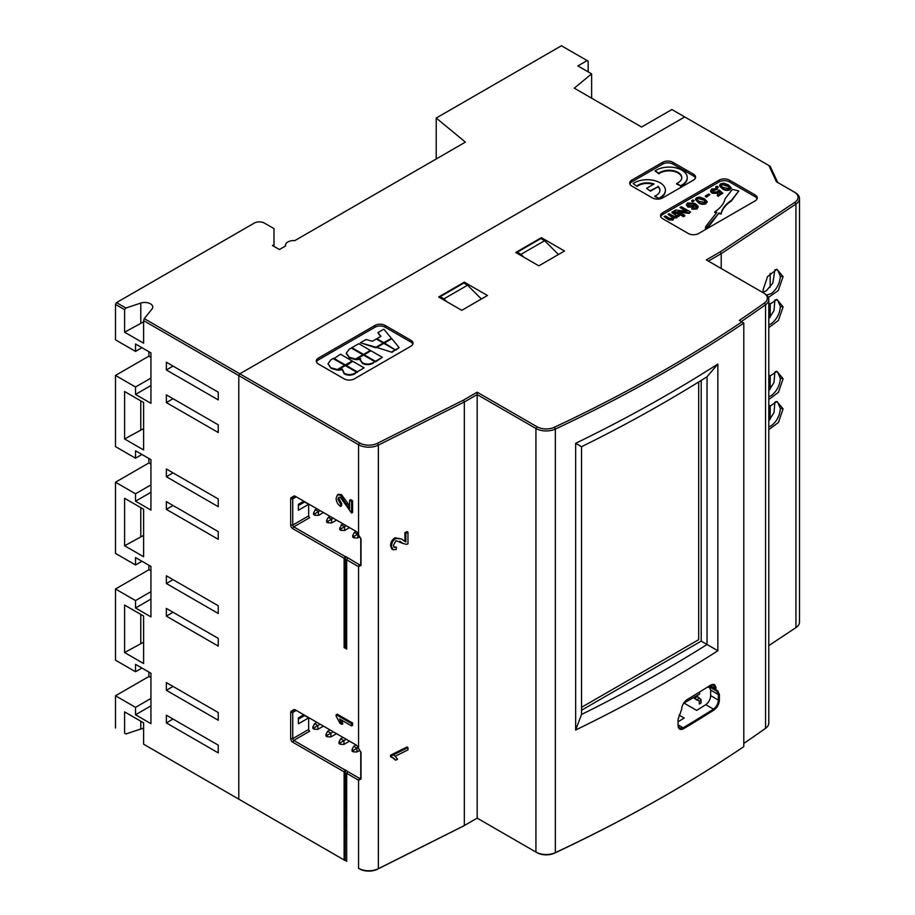 <?xml version="1.0" encoding="UTF-8"?>
<svg xmlns="http://www.w3.org/2000/svg" width="915" height="915" viewBox="0 0 915 915"><rect width="100%" height="100%" fill="white"/><g stroke="black" fill="none" stroke-linecap="round" stroke-linejoin="round"><path stroke-width="1.37" d="M768.794 429.627L778.436 422.467L783.091 408.856L776.938 401.456L768.794 407.072M775.806 401.708L777.693 402.257L780.358 408.456C779.809 415.673 776.789 421.438 771.276 425.761L768.794 426.985M768.794 399.489L778.436 392.329L783.091 378.719L776.938 371.318L768.794 376.946M775.806 371.57L777.693 372.119L780.358 378.318C779.809 385.535 776.789 391.3 771.276 395.623L768.794 396.847M768.794 327.593L778.436 320.433L783.091 306.822L776.938 299.411L768.794 305.038M775.806 299.674L777.693 300.223L780.358 306.422C779.809 313.639 776.789 319.404 771.276 323.727L768.794 324.939M768.383 297.466L778.242 290.57L783.091 276.685L776.938 269.284L767.502 276.662L763.03 290.009L763.327 292.823M775.806 269.536L777.693 270.085L780.358 276.284C779.809 283.501 776.789 289.266 771.276 293.589L766.667 295.088M681.767 177.887A12.718 7.343 0 0 0 678.061 172.992A12.718 7.343 0 0 0 658.88 173.793L655.003 170.956A18.163 10.488 180 0 1 681.904 170.179A18.163 10.488 180 0 1 687.234 177.59A18.163 10.488 180 0 1 680.554 185.711L676.677 184.064A12.718 7.343 0 0 0 677.249 183.801M653.424 184.384A12.718 7.343 0 0 0 637.046 186.397L633.169 183.56A18.163 10.488 180 0 1 660.07 182.783A18.163 10.488 180 0 1 665.399 190.206A18.163 10.488 180 0 1 658.72 198.315L654.843 196.668A12.718 7.343 0 0 0 655.414 196.405M768.794 420.9L774.033 412.585L774.868 402.062M768.794 390.762L774.033 382.447L774.868 371.925M768.794 318.866L774.033 310.551L774.868 300.029M763.19 292.148L766.37 290.753L772.832 283.09L774.868 269.891M655.003 170.956L658.88 173.198A12.718 7.343 180 0 1 678.061 172.409A12.718 7.343 180 0 1 681.778 177.59A12.718 7.343 180 0 1 676.677 183.469L676.677 184.064M676.677 183.469L680.554 185.711M658.88 173.198L658.88 173.793M695.434 178.036A7.263 4.198 0 0 0 693.467 175.966L693.467 174.182A7.263 4.198 180 0 1 695.594 177.144A7.263 4.198 180 0 1 693.467 180.118L662.643 197.915A7.263 4.198 180 0 1 652.372 197.915L631.819 186.042A7.263 4.198 180 0 1 629.692 183.08A7.263 4.198 180 0 1 631.819 180.118L662.643 162.321A7.263 4.198 180 0 1 672.914 162.321L693.467 174.182M693.467 175.966L672.914 164.094A7.263 4.198 0 0 0 662.643 164.094L631.819 181.891A7.263 4.198 0 0 0 629.852 183.972M692.872 201.403L691.694 200.717L692.872 200.03L694.062 200.717L692.872 201.998L691.694 201.311L692.198 201.014M694.062 200.717L692.872 201.998M699.598 197.045L704.287 198.715L707.181 201.632L706.014 203.13C703.2 204.114 700.65 203.782 698.362 202.135L695.48 199.207L696.647 197.72L699.598 197.045M707.135 201.941L706.014 203.13M706.014 203.725C703.2 204.708 700.65 204.377 698.362 202.73L698.362 202.135M703.109 199.401L705.557 201.426L704.962 202.501L699.552 201.449C697.424 200.557 696.807 199.516 697.71 198.338L703.109 199.401L705.557 202.021M697.104 199.218L697.71 198.338L703.109 199.996M697.15 199.516L697.71 198.932M698.362 202.73L695.514 199.504M757.082 198.807A7.263 4.198 0 0 0 755.115 196.725L755.115 194.941A7.263 4.198 180 0 1 757.243 197.915A7.263 4.198 180 0 1 755.115 200.877L698.602 233.508A7.263 4.198 180 0 1 688.332 233.508L662.643 218.674A7.263 4.198 180 0 1 660.516 215.711A7.263 4.198 180 0 1 662.643 212.738L719.156 180.118A7.263 4.198 180 0 1 729.427 180.118L755.115 194.941M728.329 184.83L731.222 187.758L730.056 189.245C727.242 190.228 724.691 189.897 722.404 188.25C719.51 186.9 718.938 185.425 720.688 183.835L723.639 183.16L728.329 184.83M731.177 188.055L730.056 189.245M730.056 189.84C727.242 190.823 724.691 190.492 722.404 188.845L722.404 188.25M727.15 185.516L729.598 187.552L729.003 188.627L723.593 187.575C721.466 186.671 720.848 185.642 721.752 184.453L727.15 185.516L729.598 188.135M721.146 185.333L721.752 184.453L727.15 186.111M721.203 185.631L721.752 185.047M716.914 187.518L715.736 186.843L716.914 186.157L718.103 186.843L716.914 187.518M719.076 189.977L722.873 193.259L718.481 195.787L717.303 195.101L720.711 193.134L718.79 191.475L717.76 192.791L712.053 192.63L710.589 190.961L711.813 188.959L717.303 188.81L712.876 189.588L713.162 191.898L717.017 191.978L719.076 189.977M718.481 195.787L722.873 193.259M718.481 196.382L717.303 195.696L717.806 195.398M717.303 195.696L717.303 195.101M720.299 193.374L718.79 192.07L717.76 192.791M718.79 192.07L718.79 191.475M717.76 193.385L712.053 193.214L712.053 192.63M710.589 191.555L712.053 193.214M706.437 197.183L709.88 194.598L706.437 197.183L705.374 195.97L708.805 193.98L709.365 194.895M705.374 196.565L708.805 194.575M696.612 207.591L694.645 205.177L693.616 207.179L693.616 206.584L687.886 206.435L686.422 204.548L687.645 202.924L695.331 203.61L698.191 206.435L696.875 208.403L691.832 208.574L695.88 207.739L696.647 206.744M696.612 207.007L694.645 204.583L693.616 206.584M693.616 207.179L687.886 207.03L687.886 206.435M687.886 207.03L686.467 204.834M696.875 208.403L696.875 208.997L691.832 209.169L691.832 208.574M688.08 204.8L688.801 204.079L692.884 204.171L693.662 204.949M688.801 204.079L688.801 203.485L692.884 203.576L692.884 204.171M692.884 203.576L693.707 204.651L692.872 205.784L689.029 205.726L688.801 203.485M689.201 212.84L690.573 212.04L689.201 212.84L677.866 211.411L684.763 215.391L683.459 216.146L674.218 210.805L675.59 210.015L686.925 211.434L680.028 207.453L685.61 211.274M680.028 207.453L681.332 206.698L690.573 212.04M677.672 215.402L676.917 217.187L673.863 217.507L673.074 219.406L668.762 219.291L664.141 216.626L665.331 215.94L669.506 218.353L672.285 218.628L671.907 216.592L668.053 214.362L669.242 213.675L673.554 216.169L676.185 216.375L675.407 214.087L671.965 212.108L673.154 211.422L679.914 215.322L678.724 216.009L677.672 215.402L677.763 216.237M677.672 215.986L676.917 217.187M672.285 218.628L672.948 217.724M672.891 218.044L671.907 216.592M671.907 217.187L668.053 214.362M678.724 216.009L679.914 215.322M719.018 212.943L707.844 227.755L705.454 229.139L719.018 212.943L721.1 214.076L719.018 213.527M707.844 227.16L707.844 227.755M721.1 213.481A42.502 24.533 180 0 1 731.428 200.328L738.771 190.995L732.446 189.336L725.138 198.635A42.502 24.533 180 0 1 714.775 211.822L716.857 212.372L705.671 226.588L705.454 228.544M731.428 200.328L731.428 200.923A42.502 24.533 0 0 0 721.1 214.076M714.775 211.822L714.775 212.417A42.502 24.533 0 0 0 715.416 211.994M738.382 191.487L731.428 200.923M716.468 212.863L714.775 212.417M676.757 215.803L671.965 212.692M678.724 216.603L677.798 216.066M676.917 217.781L673.863 218.09L673.074 220L668.762 219.875L664.656 216.924M689.201 213.435L679.182 212.166M684.763 215.986L683.459 216.741L674.732 211.102M698.191 207.019L696.875 208.997M717.303 189.405L712.144 190.892M718.103 187.426L716.914 188.113L715.736 187.426L716.251 187.129M722.404 188.845L719.556 185.631M755.115 196.725L729.427 181.891A7.263 4.198 0 0 0 719.156 181.891L662.643 214.522A7.263 4.198 0 0 0 660.676 216.603M729.427 181.891L729.427 180.118M331.184 367.83L337.303 369.534L344.703 365.268L333.049 358.543L330.99 359.732L328.062 363.678L331.184 368.425L328.085 363.976M337.303 369.534L337.303 370.129L331.184 368.425M344.703 365.268L337.303 370.129M333.655 358.188L345.298 364.925L352.172 360.956L340.517 354.231L334.158 358.486M352.172 360.956L345.298 364.925M345.298 365.611L338.344 369.626L342.359 369.145L344.223 373.32C347.666 374.978 351.131 374.99 354.597 373.343L356.644 372.165L345.298 365.611M356.644 372.165L354.597 373.938C351.131 375.585 347.677 375.573 344.223 373.903L342.359 369.74L338.344 370.22L339.408 369.603M370.392 350.434L358.737 343.708L351.875 347.677L363.518 354.402L370.392 350.434L363.518 354.997L351.875 347.677M363.518 354.997L363.518 354.402M363.518 355.089L356.564 359.103L360.579 358.623L360.258 359.927L362.443 362.798C365.886 364.456 369.351 364.467 372.817 362.82L374.864 361.642L363.518 355.089M356.564 359.103L356.564 359.698L360.579 359.218M372.817 362.82L372.817 363.415C369.351 365.062 365.897 365.051 362.443 363.392L362.443 362.798M362.443 363.392L360.281 360.213M377.895 332.648L380.937 336.331L376.889 338.664L383.831 342.679L391.403 338.298L383.831 329.217L377.895 332.648L380.606 336.526M383.831 342.679L376.889 339.259M391.403 338.298L383.831 343.262M392.02 351.749L395.177 349.919L383.831 343.365L376.786 347.425L392.02 352.332L376.786 347.425M395.177 349.919L392.02 352.332M372.394 341.261L366.08 339.476L360.35 342.782L375.928 347.231L383.236 343.022L376.294 339.007L372.394 341.261M360.35 342.782L375.928 347.826L375.928 347.231M383.236 343.022L375.928 347.826M395.772 349.576L399.123 347.631L391.883 338.71L384.426 343.022L395.772 350.159L384.941 343.319M399.123 347.631L395.772 350.159M382.333 357.33L370.987 350.777L364.113 354.746L375.47 361.299L382.333 357.33L375.47 361.894L364.113 354.746M375.47 361.894L375.47 361.299M349.21 349.21L346.282 353.156L349.404 357.308L355.523 359.023L362.923 354.746L351.269 348.02L349.21 349.21M355.523 359.023L355.523 359.606L349.404 357.902L346.305 353.465M362.923 354.746L355.523 359.606M349.404 357.308L349.404 357.902M345.893 365.268L357.25 371.822L364.113 367.853L352.767 361.299L346.408 365.565M364.113 367.853L357.25 371.822M412.871 344.143A7.263 4.198 0 0 0 410.904 342.061L385.215 327.238A7.263 4.198 0 0 0 374.944 327.238L318.431 359.858A7.263 4.198 0 0 0 316.464 361.94M410.904 342.061L410.904 340.288A7.263 4.198 180 0 1 413.031 343.251A7.263 4.198 180 0 1 410.904 346.225L354.391 378.844A7.263 4.198 180 0 1 344.12 378.844L318.431 364.021A7.263 4.198 180 0 1 316.304 361.048A7.263 4.198 180 0 1 318.431 358.085L374.944 325.454A7.263 4.198 180 0 1 385.215 325.454L385.215 327.238M357.25 372.405L345.893 365.863M374.361 361.94L372.817 363.415M345.298 365.508L333.655 358.783M770.201 273.299L770.201 287.15M770.201 303.437L770.201 317.288M770.201 375.333L770.201 389.184M770.201 405.471L770.201 419.322M777.727 182.485L770.201 166.278L684.729 116.937L239.822 373.8L359.584 442.952A13.073 7.549 0 0 0 377.415 443.306L463.345 400.187L477.173 392.192L477.173 394.571L535.927 428.483L535.927 852.059L536.956 852.654A13.073 7.549 0 0 0 554.444 853.169A1451.659 838.106 0 0 0 666.257 794.986L667.287 794.403A1453.111 838.952 180 0 1 555.359 852.643A14.526 8.395 180 0 1 535.927 852.059L477.173 818.136L463.345 826.119L477.173 818.136L477.173 394.571L464.328 401.982L464.328 825.547L378.364 868.701A14.526 8.395 180 0 1 358.554 868.301L359.584 868.895A13.073 7.549 0 0 0 377.415 869.25L463.345 826.119M477.173 392.192L536.956 426.71A13.073 7.549 0 0 0 554.444 427.236A1451.659 838.106 0 0 0 741.825 321.931L739.251 320.444A1448.033 836.013 0 0 0 764.414 303.025A13.073 7.549 0 0 0 763.51 292.926L706.311 259.906L720.151 251.922L794.849 202.306A13.073 7.549 0 0 0 794.22 192.013L776.423 181.742L768.897 165.524M685.758 171.517L685.758 169.733L685.758 171.517M347.711 771.562L345.401 769.938L345.138 860.558L344.12 859.963L344.12 771.86L345.138 770.087L293.772 740.418A1.453 0.835 60 0 1 292.743 738.645L292.743 712.442L290.684 712.442A2.905 1.681 60 0 1 291.29 711.104L293.772 709.674A2.905 1.681 60 0 1 295.225 709.823L356.015 744.924A2.905 1.681 60 0 1 357.468 746.457L361.025 752.77L361.025 778.974L358.554 780.198L359.561 778.402A1.453 0.835 60 0 1 359.526 778.39L347.711 771.562L346.682 773.347L346.682 861.438M360.773 751.707L360.773 777.67L359.561 778.402L360.773 777.67L361.025 778.974M361.025 752.77L360.865 751.924M360.773 538.134L360.773 564.109L359.561 564.841L345.401 556.366L345.401 646.836L344.12 647.58L344.12 558.299L345.138 556.514L293.772 526.857A1.453 0.835 60 0 1 292.743 525.073L292.743 498.869A1.453 0.835 60 0 1 293.04 498.206L295.522 496.776L293.772 496.113A2.905 1.681 60 0 1 295.225 496.25L356.026 531.363M295.225 496.25L356.015 531.352A2.905 1.681 60 0 1 357.468 532.896L361.025 539.198L361.025 565.401L358.554 566.637A2.905 1.681 60 0 1 358.497 566.602L359.526 564.829L358.554 566.637L358.554 748.333M347.711 558.001L346.682 559.786L346.682 649.067L344.12 647.58M345.401 646.836L346.682 647.58M344.12 558.299L292.743 528.641A2.905 1.681 60 0 1 290.684 525.073L290.684 498.869A2.905 1.681 60 0 1 291.29 497.543L293.772 496.113M303.791 501.203L298.393 504.314L298.393 510.25L308.664 504.314L308.664 515.888A1.453 0.835 -120 0 0 309.693 517.661L293.772 526.857L292.743 528.641M298.393 505.595L304.638 501.992L302.556 501.912M304.638 501.992L308.664 504.314M290.684 498.869L292.743 498.869L296.243 496.845A1.453 0.835 60 0 0 295.522 496.776L293.04 498.206L291.29 497.543M360.773 564.109L359.561 564.841A1.453 0.835 60 0 1 359.526 564.829L360.773 564.109L361.025 565.401M358.497 566.602L346.682 559.786M291.565 712.442L290.844 711.618M303.791 714.764L298.393 717.875L298.393 723.811L308.664 717.875L308.664 729.449A1.453 0.835 -120 0 0 309.693 731.222L293.772 740.418L292.743 742.202A2.905 1.681 60 0 1 290.684 738.645L290.684 712.442M298.393 719.156L304.638 715.553L302.556 715.473M304.638 715.553L308.664 717.875M291.29 711.104L293.04 711.779L295.522 710.337A1.453 0.835 60 0 1 296.243 710.417L356.026 744.924M295.225 709.823L296.243 710.417L292.743 712.442A1.453 0.835 60 0 1 293.04 711.779M295.522 710.337L293.772 709.674M344.12 771.86L292.743 742.202M340.003 723.342L336.148 716.193L336.148 714.729L351.566 723.628L351.566 725.904L339.557 718.973L341.833 724.394L340.003 723.342M341.444 720.059L342.851 723.799L341.833 724.394M337.178 715.313L337.178 714.135L352.595 723.033L352.595 725.309L351.566 725.904M352.595 723.033L351.566 723.628M352.595 500.791L352.595 512.434L351.566 513.029L351.566 501.386L352.595 500.791L350.617 499.659L349.587 500.242L349.587 508.957L340.403 495.175L337.452 494.855L336.148 498.195C336.194 501.569 337.646 504.314 340.494 506.407L340.7 504.245L337.932 499.27L338.733 497.291L340.426 497.463L351.566 513.029M351.566 501.386L349.587 500.242M339.305 497.131L337.932 499.27M338.962 498.675L341.73 503.65L340.7 504.245M341.73 503.65L341.524 505.812L340.494 506.407M337.452 494.855L338.481 494.26L341.432 494.58L340.403 495.175M341.432 494.58L347.757 503.17L346.728 503.765M347.757 503.17L349.587 506.727M350.617 500.837L350.617 499.659M377.415 869.25L378.364 868.701L378.364 445.125A14.526 8.395 180 0 1 358.554 444.724L238.792 375.585L238.792 799.15L345.138 860.558M344.12 859.963L143.609 744.192L238.792 799.15L238.792 375.585L143.609 320.627L143.609 343.171L124.6 332.191L124.6 309.647L115.496 304.398L115.496 339.842L135.534 351.406L135.534 343.994L150.941 352.893L150.941 403.321L135.534 394.422L135.534 386.999L115.496 375.436L148.893 356.152L148.893 351.703M591.628 98.18L591.628 73.863L574.277 88.16L641.575 127.025L671.896 109.526L684.729 116.937L239.822 373.8L238.792 375.585L239.822 373.8L144.261 318.626L143.609 320.627M358.554 868.301L359.584 868.895L358.554 868.301L358.554 780.198A2.905 1.681 60 0 1 358.497 780.163L360.773 777.67M391.506 757.323L391.506 755.859L407.964 747.601L407.964 749.877L395.143 756.316L397.568 759.21L395.623 760.182L391.506 756.842M393.198 757.78L395.623 760.182M395.143 756.316L394.422 755.836M407.964 747.601L407.003 746.972L390.556 755.218L390.556 756.694M391.506 755.859L390.556 755.218M396.367 547.159L396.149 549.549L392.81 549.64L391.506 546.175C391.586 542.847 393.095 540.262 396.046 538.42L401.422 538.969L405.848 541.977L405.848 533.273L407.964 532.21L407.964 543.842L406.5 544.345L402.909 543.441L396.069 540.685L393.404 545.271L394.205 547.33L396.367 547.159L393.782 546.896M391.506 546.175L390.556 545.534L391.849 549L392.81 549.64M396.046 538.42L395.097 537.78C392.146 539.633 390.625 542.218 390.556 545.534M401.422 538.969L395.097 537.78M401.811 542.595L402.909 543.441M405.848 533.273L404.899 532.633L404.899 541.337L404.201 541.085M405.848 541.977L404.899 541.337M407.964 532.21L407.003 531.581L404.899 532.633M399.821 541.177L400.85 541.954M377.415 443.306L378.364 445.125L464.328 401.982L463.345 400.187M581.528 446.737A1448.88 836.504 0 0 0 707.032 376.774L707.043 644.515L701.199 641.129L701.199 380.423M581.528 710.223L701.199 641.129M707.032 644.503A1448.88 836.504 180 0 1 581.528 714.466M581.528 714.501L581.528 446.714L575.649 443.318A1453.111 838.952 0 0 0 717.863 364.044L717.863 650.759A1453.111 838.952 180 0 1 575.649 730.033L581.528 714.501M717.863 364.044L707.043 376.763M707.043 644.515L717.863 650.759M575.649 730.033L575.649 443.318M795.249 192.608L794.22 192.013L795.249 192.608A14.526 8.395 180 0 1 799.504 198.544L799.504 622.108A14.526 8.395 180 0 1 795.936 627.61L768.794 645.647M721.214 268.507L721.214 253.672L795.936 204.045L795.936 627.61M708.37 261.095L721.214 253.672L720.151 251.922M799.504 198.544A14.526 8.395 180 0 1 795.936 204.045L794.849 202.306M710.326 688.16L707.993 686.822M763.51 292.926L764.54 293.521A14.526 8.395 180 0 1 768.794 299.457L768.794 723.022A14.526 8.395 180 0 1 765.546 728.306A1449.486 836.848 180 0 1 743.804 743.415M768.794 299.457A14.526 8.395 180 0 1 765.546 304.741A1449.486 836.848 180 0 1 741.23 321.588M667.287 794.403A1453.111 838.952 180 0 0 743.804 746.651L743.804 323.075A1453.111 838.952 180 0 1 555.359 429.066A14.526 8.395 180 0 1 535.927 428.483L536.956 426.71M741.825 321.931L743.804 323.075M710.589 685.186C713.872 683.505 715.667 684.546 715.976 688.297L715.976 689.841L717.829 690.917L719.396 694.519L719.396 700.067C719.087 704.23 717.291 707.547 714.02 710.017A1453.111 838.952 180 0 1 683.654 728.683C680.268 730.307 678.404 729.232 678.072 725.469L678.072 719.384L681.629 709.422C681.961 705.259 683.814 701.977 687.188 699.575A1453.111 838.952 0 0 0 710.589 685.186L710.818 685.049M714.02 710.017L713.483 709.136A1452.391 838.529 180 0 1 683.128 727.802L683.654 728.683M678.072 725.149L679.559 728.191L683.128 727.802L678.072 724.874M710.658 690.093L718.344 694.531L716.925 691.26L709.228 686.81L710.658 690.093L710.658 695.64C710.372 699.426 708.748 702.434 705.774 704.687A1441.491 832.238 180 0 1 696.67 710.406L683.962 703.063M678.072 721.763A1441.491 832.238 180 0 0 684.226 718.046L679.067 715.073M705.774 704.687L713.483 709.136C716.445 706.895 718.058 703.875 718.344 700.078L719.396 700.067M719.396 694.519L718.344 694.531L718.344 700.078L710.658 695.64M709.228 686.81L715.084 690.196L715.976 689.841L715.084 690.196L716.925 691.26L717.829 690.917M715.976 688.297L714.935 688.32L714.935 689.864L708.793 686.319M710.074 685.518L714.935 688.32L713.506 685.038L710.681 685.152M358.497 780.163L346.682 773.347M345.401 860.409L346.682 861.141M477.173 818.136L536.956 852.654M538.832 265.842L515.705 252.494L541.394 237.66L564.521 251.007L538.832 265.842M541.394 238.849L541.394 237.66M461.766 310.334L438.651 296.986L464.328 282.152L487.455 295.499L461.766 310.334M464.328 283.341L464.328 282.152M385.215 325.454L410.904 340.288M672.914 164.094L672.914 162.321M659.932 190.492A12.718 7.343 0 0 0 657.954 186.843L650.451 191.178L646.573 188.341L650.451 191.178M650.451 190.583L657.954 186.843M657.954 186.248A12.718 7.343 180 0 1 659.944 190.206A12.718 7.343 180 0 1 654.843 196.084L654.843 196.668M633.169 183.56L637.046 186.397M637.046 185.802A12.718 7.343 180 0 1 654.065 184.006L646.573 188.341M654.843 196.084L658.72 198.315M665.388 190.492A18.163 10.488 180 0 1 665.399 190.789A18.163 10.488 180 0 1 658.72 198.91M687.222 177.887A18.163 10.488 180 0 1 687.234 178.185A18.163 10.488 180 0 1 680.554 186.305M124.6 309.647L125.904 308.035L140.784 303.071A7.995 4.609 180 0 1 150.426 303.803A7.995 4.609 180 0 1 152.771 307.063A7.995 4.609 180 0 1 152.027 309.018L144.261 318.626M591.628 73.863L577.868 65.914L587.121 60.584L561.433 45.75L436.215 118.046L465.415 142.122L294.79 240.622A8.178 4.724 0 0 0 285.469 245.3A8.178 4.724 0 0 0 285.549 245.963L279.384 249.52L272.441 245.517L273.985 244.625L273.985 228.613L264.481 223.123A7.263 4.198 0 0 0 254.21 223.123L116.525 302.613L125.904 308.035M587.121 60.584L588.151 61.179L588.151 71.85M672.914 220.08L672.914 219.486M150.941 599.085L135.534 607.983L150.941 616.882L150.941 566.454L135.534 557.555L135.534 564.978L141.951 561.272M135.534 607.983L135.534 600.572L115.496 588.997L148.893 569.725L148.893 565.276M148.893 569.725L150.941 570.903M135.534 600.572L150.941 591.673M150.941 492.304L135.534 501.203L135.534 493.791L115.496 482.216L115.496 553.403L135.534 564.978M135.534 501.203L150.941 510.101L150.941 459.673L135.534 450.775L135.534 458.198L141.951 454.481M115.496 482.216L148.893 462.944L148.893 458.484M148.893 462.944L150.941 464.122M135.534 493.791L150.941 484.893M115.496 375.436L115.496 446.623L135.534 458.198M150.941 385.524L135.534 394.422M148.893 356.152L150.941 357.342M135.534 386.999L150.941 378.101M141.951 347.7L135.534 351.406M143.609 321.851L124.6 332.191M140.784 721.214L140.784 729.015L125.904 733.979L124.6 733.224L124.6 711.87L143.609 722.839L143.609 744.192M140.784 729.015A7.995 4.609 180 0 1 143.609 728.443M125.904 733.979L124.6 733.224M141.951 668.053L135.534 671.759L135.534 664.336L150.941 673.234L150.941 723.662L135.534 714.764L135.534 707.352L150.941 698.454M115.496 588.997L115.496 660.184L135.534 671.759M135.534 707.352L115.496 695.777L148.893 676.505L148.893 672.056M148.893 676.505L150.941 677.695M150.941 705.865L135.534 714.764M166.358 369.946L166.358 362.237L218.25 392.192L218.25 399.901L166.358 369.946L173.038 366.091M166.358 402.577L166.358 394.868L218.25 424.823L218.25 432.532L166.358 402.577L173.038 398.723M166.358 476.726L166.358 469.018L218.25 498.972L218.25 506.693L166.358 476.726L173.038 472.872M166.358 509.358L166.358 501.649L218.25 531.604L218.25 539.312L166.358 509.358L173.038 505.503M166.358 583.518L166.358 575.798L218.25 605.764L218.25 613.473L166.358 583.518L173.038 579.653M166.358 616.138L166.358 608.429L218.25 638.384L218.25 646.104L166.358 616.138L173.038 612.284M166.358 690.299L166.358 682.579L218.25 712.545L218.25 720.254L166.358 690.299L173.038 686.444M517.25 253.375L517.25 252.197L540.879 238.552L544.619 240.714L520.99 254.347L523.815 257.172M517.25 252.197L520.99 254.347M558.459 254.507L544.619 240.714M481.393 298.999L467.565 285.206L443.924 298.85L446.749 301.664M440.184 297.867L440.184 296.689L443.924 298.85M467.565 285.206L463.825 283.044L440.184 296.689M166.358 722.919L166.358 715.21L218.25 745.165L218.25 752.885L166.358 722.919L173.038 719.064M143.609 428.632L124.6 438.971L124.6 391.517L143.609 402.497L143.609 449.951L124.6 438.971M143.609 535.412L124.6 545.763L124.6 498.298L143.609 509.278L143.609 556.732L124.6 545.763M143.609 642.193L124.6 652.544L124.6 605.078L143.609 616.058L143.609 663.512L124.6 652.544M115.496 695.777L115.496 727.963M115.496 304.398L116.525 302.613M273.985 246.41L273.985 244.625M436.215 158.981L436.215 118.046M698.683 381.978L698.683 639.677L581.528 707.318M313.571 514.482L313.571 512.903L314.932 513.692L313.571 514.482L314.932 515.259L318.489 515.397L323.441 512.549M313.571 512.903L315.229 509.747L316.91 508.774M320.17 510.662L314.932 513.692L314.932 515.259M318.489 515.397L318.489 511.634L315.229 509.747M346.27 525.736L339.671 529.545L341.329 524.821L343.011 523.849M339.671 527.966L341.032 528.756L341.032 530.334L344.589 530.471L349.53 527.612M341.329 524.821L344.589 526.708L344.589 530.471M339.671 529.545L341.032 530.334M354.082 536.327L352.721 535.538L352.721 537.105L354.082 537.894L354.082 536.327L357.639 534.269L354.38 532.381L356.084 531.398M354.082 537.894L357.639 538.031L358.108 533.994M352.721 535.538L354.38 532.381M357.639 538.031L359.881 536.739M327.982 521.253L326.621 520.463L326.621 522.042L327.982 522.831L327.982 521.253L331.539 519.194L328.279 517.318L329.983 516.323M327.982 522.831L331.539 522.968L331.539 519.194L333.254 518.21M326.621 520.463L328.279 517.318M331.539 522.968L336.514 520.097M699.552 692.06A7.995 4.609 -60 0 1 699.598 692.918L699.598 694.108L683.585 703.28M701.004 703.086L699.312 704.058L699.323 701.084L694.325 698.385L697.505 696.567L701.039 699.54L701.004 703.086M701.004 700.112L699.323 701.084M693.604 697.539L697.219 696.155L696.853 695.675M320.17 724.223L317.825 725.584L314.566 723.696L316.91 722.347M312.907 726.853L314.268 727.642L314.268 729.209L312.907 728.42L312.907 726.853L314.566 723.696M314.268 729.209L317.825 729.346L317.825 725.584L314.268 727.642M317.825 729.346L323.441 726.11M339.659 716.742L340.677 716.148M353.419 750.266L352.046 749.488L352.046 751.055L353.419 751.844L353.419 750.266L356.976 748.218L353.716 746.331L356.084 744.959M353.419 751.844L356.976 751.981L356.976 748.218L358.108 747.555M352.046 749.488L353.716 746.331M356.976 751.981L359.881 750.3M327.318 735.202L325.957 734.413L325.957 735.992L327.318 736.769L327.318 735.202L330.875 733.144L327.616 731.268L329.983 729.895M327.318 736.769L330.875 736.918L330.875 733.144L333.254 731.771M325.957 734.413L327.616 731.268M346.202 720.528L347.231 719.933M349.473 722.415L350.491 721.821M330.875 736.918L336.514 733.658M346.27 739.297L343.926 740.647L340.666 738.771L343.011 737.41M339.007 741.916L340.369 742.706L340.369 744.284L339.007 743.495L339.007 741.916L340.666 738.771M340.369 744.284L343.926 744.421L343.926 740.647L340.369 742.706M343.926 744.421L349.53 741.173M783.091 408.856L780.358 408.456M783.091 378.719L780.358 378.318M783.091 306.822L780.358 306.422M783.091 276.685L780.358 276.284M662.643 164.094L662.643 162.321M631.819 180.118L631.819 181.891M719.156 181.891L719.156 180.118M662.643 212.738L662.643 214.522M318.431 359.858L318.431 358.085M374.944 327.238L374.944 325.454M308.664 515.888L292.743 525.073L290.684 525.073M290.684 738.645L292.743 738.645L308.664 729.449M358.554 534.772L358.554 444.724L359.584 442.952M554.444 427.236L555.359 429.066L555.359 852.643L554.444 853.169M764.414 303.025L765.546 304.741L765.546 728.306M140.784 303.071L140.784 322.984M140.784 400.862L140.784 429.764M140.784 507.642L140.784 536.556M140.784 614.423L140.784 643.337M699.22 698.339L696.304 700.009M707.181 201.632L707.181 202.226M695.48 199.207L695.48 199.802M731.222 187.758L731.222 188.353M686.422 204.548L686.422 205.143M328.062 363.678L328.062 364.273M360.258 359.927L360.258 360.521M346.282 353.156L346.282 353.75M665.399 190.206L665.399 190.789M687.234 177.59L687.234 178.185M285.469 245.3L285.469 246.009"/></g></svg>
